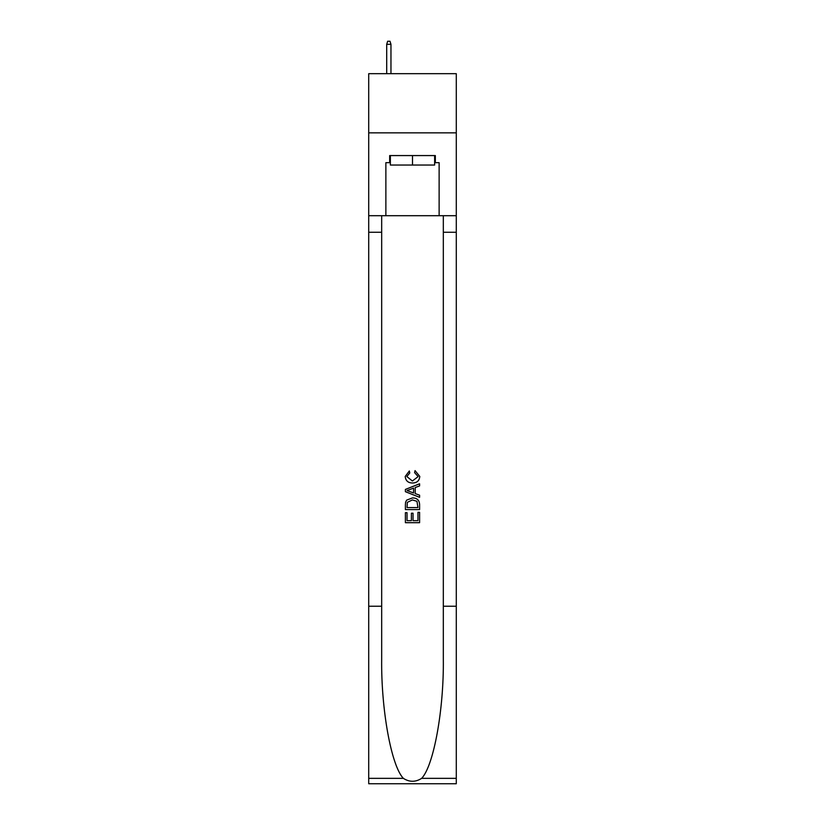 <?xml version="1.0" encoding="UTF-8"?>
<svg xmlns="http://www.w3.org/2000/svg" width="825" height="825" viewBox="0 0 825 825"><rect width="100%" height="100%" fill="white"/><g stroke="black" fill="none" stroke-linecap="round" stroke-linejoin="round"><path stroke-width="1.24" d="M456.287 132.846L456.287 73.672L368.713 73.672L368.713 132.846L456.287 132.846L456.287 215.696L439.127 215.696L439.127 162.669L435.342 162.669L435.342 155.574L389.658 155.574L389.658 162.669L390.369 162.669M434.631 155.574L434.631 165.041L390.369 165.041L390.369 155.574M412.5 155.574L412.5 165.041M417.955 512.315L417.955 520.688L413.036 520.688L417.955 520.688L417.955 512.315L419.595 512.315L419.595 522.689L405.395 522.689L405.395 512.676L405.395 522.689M411.397 513.222L411.397 520.688L407.034 520.688L411.397 520.688L411.397 513.222L413.036 513.222L413.036 520.688M406.612 500.156L405.601 502.219L406.612 500.156L412.418 497.929C416.955 497.908 419.347 500.105 419.595 504.498L419.595 509.582L405.395 509.582L405.395 504.725L405.395 509.582M415.047 470.621L414.583 472.622L415.047 470.621L419.781 476.417C419.389 480.779 416.934 482.976 412.387 482.996L412.387 482.996C408.024 482.903 405.632 480.728 405.209 476.458L409.334 470.982L409.767 472.983L406.849 476.551L412.376 480.996L418.141 476.603L414.583 472.622M421.657 778.346L456.287 778.346L456.287 783.75L368.713 783.75L368.713 606.231L381.676 606.231L381.676 659.01C381.037 709.448 391.277 765.806 403.343 778.346C409.437 782.244 415.542 782.244 421.657 778.346C433.723 765.806 443.963 709.448 443.324 659.01L443.324 215.696M405.395 489.431L405.395 491.69L419.595 497.32L405.395 491.69L405.395 489.431L419.595 483.79L405.395 489.431M443.324 606.231L456.287 606.231L456.287 215.696M368.713 606.231L368.713 132.846M381.676 215.696L381.676 606.231M456.287 778.346L456.287 606.231M368.713 215.696L385.873 215.696L385.873 162.669L389.658 162.669M385.873 215.696L439.127 215.696M434.631 162.669L435.342 162.669M419.595 483.79L419.595 485.915L415.222 487.534L415.222 493.587L419.595 495.196L419.595 497.32M409.654 491.525L413.583 492.979L413.583 488.132L407.034 490.555L409.654 491.525M413.583 488.132L413.583 492.979M405.395 504.725L405.601 502.219M416.955 501.301L417.955 507.581L416.955 501.301L412.387 499.929L407.323 502.353L407.034 507.581L417.955 507.581L407.034 507.581M405.395 512.676L407.034 512.676L407.034 520.688M390.957 73.672L390.957 44.323L386.698 44.323L386.698 73.672M386.698 44.323L387.647 41.25L390.019 41.25L390.957 44.323M443.324 232.258L456.287 232.258M381.676 232.258L368.713 232.258M368.713 778.346L403.343 778.346"/></g></svg>
